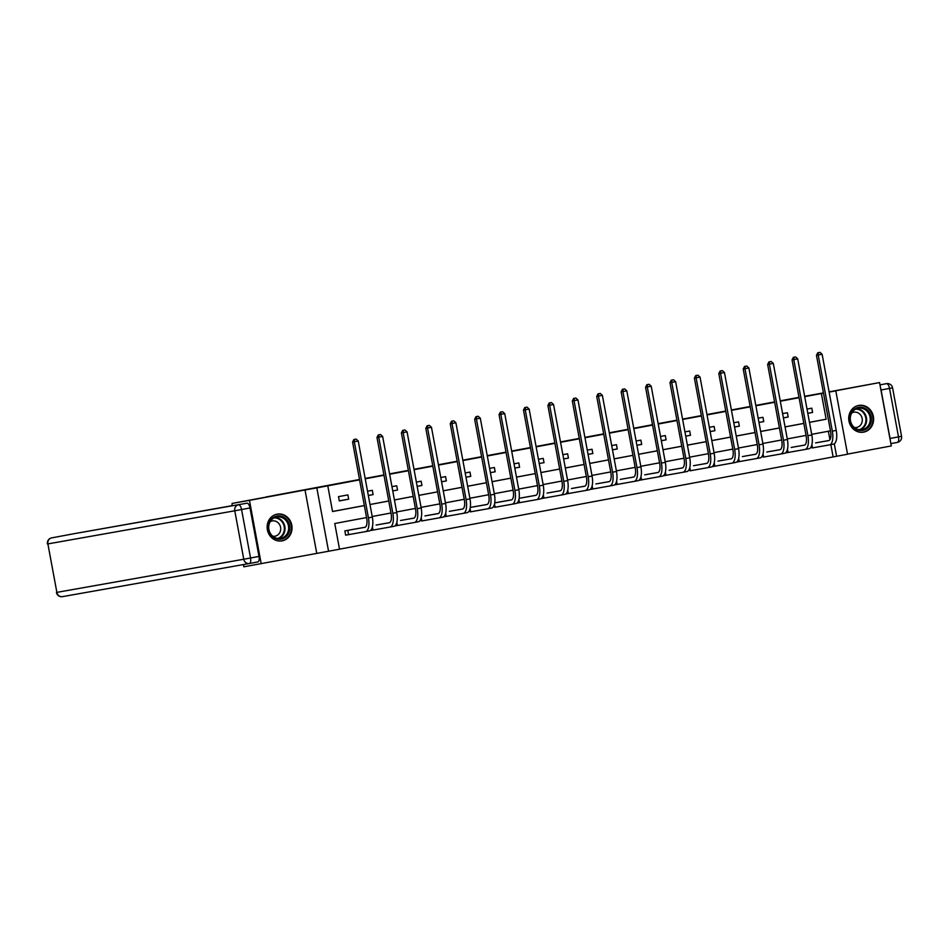 <?xml version="1.0" encoding="UTF-8"?>
<svg xmlns="http://www.w3.org/2000/svg" width="949" height="949" viewBox="0 0 949 949"><rect width="100%" height="100%" fill="white"/><g stroke="black" fill="none" stroke-linecap="round" stroke-linejoin="round"><path stroke-width="1.42" d="M282.055 540.871A13.583 12.42 80 0 0 291.806 525.283A13.583 12.42 80 0 0 277.215 514.133A13.583 12.42 80 0 0 277.108 514.156A13.583 12.42 80 0 0 267.369 529.732A13.583 12.42 80 0 0 281.948 540.883A13.583 12.42 80 0 0 282.055 540.871M863.649 432.139A13.583 12.42 80 0 0 873.388 416.564A13.583 12.42 80 0 0 858.798 405.413A13.583 12.42 80 0 0 858.703 405.437A13.583 12.42 80 0 0 848.952 421.012A13.583 12.42 80 0 0 863.543 432.163A13.583 12.42 80 0 0 863.649 432.139M366.575 517.561L334.76 523.516L339.528 549.198L328.568 551.239L316.824 487.881L327.785 485.841L332.541 511.523L364.357 505.58M243.418 564.572L243.822 566.802L328.568 551.239M847.528 454.108L891.301 445.935L879.557 382.577L829.118 392.008M829.129 392.115L835.808 390.869L847.552 454.227L836.603 456.267L834.29 443.788M339.517 549.163L836.603 456.267M232.481 505.615L74.01 533.706A5.22 2.112 79.4 0 1 74.01 533.706L246.977 503.195L232.042 505.841L232.078 503.445L249.457 500.36L261.2 563.718M829.082 391.842L879.557 382.577M232.078 503.445L266.242 497.062M266.218 496.944L359.517 479.494M365.163 478.438L383.942 474.939M389.588 473.883L408.355 470.372M414.001 469.316L432.768 465.805M438.414 464.749L457.181 461.238M462.827 460.182L481.594 456.683M487.24 455.627L506.019 452.115M511.665 451.06L530.432 447.548M536.078 446.493L554.845 442.981M560.491 441.926L579.258 438.426M584.904 437.37L603.671 433.859M609.317 432.803L628.096 429.292M633.742 428.236L652.509 424.725M658.155 423.669L676.922 420.158M682.568 419.114L701.335 415.603M706.981 414.547L725.76 411.036M731.406 409.98L750.173 406.469M755.819 405.413L774.586 401.901M780.232 400.846L798.999 397.346M833.127 456.884L830.85 444.63M829.936 439.672L828.37 431.237M818.145 442.448L828.691 440.609A8.707 3.523 -100.6 0 0 828.702 440.609A8.707 3.523 -100.6 0 0 830.577 431.427L816.472 355.317L817.753 352.779L820.019 352.364L817.753 352.779M820.019 352.364L822.119 354.274L818.216 355.009L832.32 431.131A13.061 5.291 79.4 0 1 829.509 444.891L812.083 447.975M793.72 446.979L804.278 445.176A8.707 3.523 -100.6 0 0 804.289 445.176A8.707 3.523 -100.6 0 0 806.164 435.994L792.059 359.885L793.34 357.346L795.594 356.931L793.34 357.346M785.381 452.97L787.658 452.543M769.307 451.546L779.864 449.743A8.707 3.523 -100.6 0 0 779.876 449.731A8.707 3.523 -100.6 0 0 781.751 440.561L767.646 364.452L768.927 361.913L771.181 361.498L768.927 361.913M771.181 361.498L773.293 363.408L769.378 364.143L783.483 440.253A13.061 5.291 79.4 0 1 780.671 454.013L763.245 457.11M744.894 456.113L755.451 454.298A8.707 3.523 -100.6 0 0 755.463 454.298A8.707 3.523 -100.6 0 0 757.338 445.128L743.221 369.007L744.514 366.468L746.768 366.053L744.514 366.468M736.554 462.092L738.832 461.665M720.469 460.668L731.027 458.865A8.707 3.523 -100.6 0 0 731.038 458.865A8.707 3.523 -100.6 0 0 732.913 449.696L718.808 373.574L720.089 371.035L722.355 370.62L720.089 371.035M712.13 466.659L714.419 466.232M696.068 465.259L706.614 463.432A8.707 3.523 -100.6 0 0 706.625 463.432A8.707 3.523 -100.6 0 0 708.5 454.251L694.395 378.141L695.676 375.602L697.942 375.187L695.676 375.602M697.942 375.187L700.042 377.097L696.127 377.832L710.243 453.942A13.061 5.291 79.4 0 1 707.432 467.703A13.061 5.291 79.4 0 1 707.408 467.715L690.006 470.799M671.643 469.802L682.201 467.999A8.707 3.523 -100.6 0 0 682.212 467.987A8.707 3.523 -100.6 0 0 684.087 458.818L669.982 382.708L671.263 380.169L673.517 379.754L671.263 380.169M663.304 475.793L665.581 475.366M647.23 474.37L657.787 472.555A8.707 3.523 -100.6 0 0 657.799 472.555A8.707 3.523 -100.6 0 0 659.674 463.385L645.569 387.263L646.85 384.725L649.104 384.309L646.85 384.725M638.891 480.348L641.168 479.933M622.817 478.925L633.374 477.122A8.707 3.523 -100.6 0 0 633.386 477.122A8.707 3.523 -100.6 0 0 635.261 467.952L621.144 391.83L622.425 389.292L624.691 388.876L622.425 389.292M614.477 484.915L616.755 484.488M598.392 483.492L608.95 481.689A8.707 3.523 -100.6 0 0 608.961 481.689A8.707 3.523 -100.6 0 0 610.836 472.507L596.731 396.397L598.012 393.859L600.278 393.444L598.012 393.859M590.053 489.482L592.342 489.055M573.979 488.059L584.537 486.256A8.707 3.523 -100.6 0 0 584.548 486.256A8.707 3.523 -100.6 0 0 586.423 477.074L572.318 400.964L573.599 398.426L575.865 398.011L573.599 398.426M565.64 494.049L567.917 493.622M549.566 492.626L560.124 490.811A8.707 3.523 -100.6 0 0 560.135 490.811A8.707 3.523 -100.6 0 0 562.01 481.641L547.905 405.52L549.186 402.981L551.44 402.566L549.186 402.981M541.227 498.616L543.504 498.189M525.153 497.217L519.127 498.308M516.814 503.172L519.091 502.745M500.74 501.772L494.702 502.875M502.614 411.7L500.348 412.115L502.614 411.7L504.726 413.61L500.811 414.345L514.916 490.455A13.061 5.291 79.4 0 1 512.104 504.227L494.678 507.312M476.327 506.339L470.289 507.442M478.201 416.267L475.935 416.682L478.201 416.267L480.301 418.177L476.398 418.912L490.503 495.022A13.061 5.291 79.4 0 1 487.691 508.783L470.265 511.879M451.902 510.906L462.46 509.079A8.707 3.523 -100.6 0 0 462.471 509.067A8.707 3.523 -100.6 0 0 464.346 499.898L450.241 423.776L451.522 421.249L453.776 420.822L451.522 421.249M443.563 516.873L445.84 516.446M427.489 515.473L438.047 513.634A8.707 3.523 -100.6 0 0 438.058 513.634A8.707 3.523 -100.6 0 0 439.933 504.465L425.828 428.343L427.109 425.804L429.363 425.389L427.109 425.804M429.363 425.389L431.475 427.311L427.56 428.035L441.665 504.156A13.061 5.291 79.4 0 1 438.853 517.917L421.427 521.001M403.076 520.028L413.634 518.201A8.707 3.523 -100.6 0 0 413.645 518.201A8.707 3.523 -100.6 0 0 415.52 509.02L401.403 432.91L402.696 430.372L404.95 429.956L402.696 430.372M394.737 525.995L397.014 525.568M378.663 524.595L389.209 522.769A8.707 3.523 -100.6 0 0 389.22 522.769A8.707 3.523 -100.6 0 0 391.095 513.587L376.99 437.477L378.271 434.939L380.537 434.523L378.271 434.939M370.312 530.562L372.601 530.135M354.25 529.162L344.855 530.894L345.638 535.177L348.188 534.702M809.473 422.329L826.14 419.221L821.383 393.527L804.716 396.646M799.07 397.702L780.303 401.213M774.657 402.269L755.879 405.781M750.232 406.836L731.465 410.336M725.819 411.392L707.052 414.903M701.406 415.959L682.639 419.47M676.993 420.526L658.215 424.037M652.568 425.093L633.802 428.592M628.155 429.648L609.388 433.159M603.742 434.215L584.975 437.726M579.329 438.782L560.562 442.293M554.916 443.349L536.138 446.849M530.491 447.904L511.725 451.416M506.078 452.471L487.312 455.983M481.665 457.038L462.898 460.55M457.252 461.605L438.485 465.105M432.839 466.161L414.061 469.672M408.414 470.728L389.648 474.239M384.001 475.295L365.235 478.806M359.588 479.862L327.785 485.841M332.53 511.487L364.345 505.544M388.77 501.013L370.003 504.524L388.758 500.977M413.183 496.446L394.416 499.957L413.183 496.41M418.829 495.354L437.596 491.855L418.829 495.39M462.021 487.323L443.242 490.823L462.009 487.288M467.655 486.232L486.422 482.721L467.667 486.268M492.068 481.665L510.847 478.154L492.08 481.701M516.493 477.098L535.26 473.598L516.493 477.133M540.906 472.543L559.673 469.031L540.906 472.566M565.319 467.976L584.086 464.464L565.319 468.011M589.732 463.409L608.499 459.897L589.744 463.444M614.145 458.841L632.924 455.342L614.157 458.877M638.57 454.286L657.337 450.775M662.983 449.719L681.75 446.208M687.396 445.152L706.163 441.641M711.809 440.585L730.576 437.086M736.222 436.03L755.001 432.519M760.647 431.463L779.414 427.952M785.06 426.896L803.827 423.384M807.813 413.337L812.581 412.447L811.786 408.165L807.018 409.066M783.388 417.904L788.168 417.014L787.373 412.732L782.605 413.622M758.975 422.471L763.755 421.581L762.96 417.299L758.18 418.189M734.562 427.038L739.33 426.137L738.536 421.866L733.767 422.756M710.149 431.593L714.917 430.704L714.123 426.421L709.354 427.323M685.736 436.16L690.504 435.271L689.709 430.988L684.941 431.878M661.311 440.727L666.091 439.838L665.296 435.555L660.516 436.445M636.898 445.295L641.678 444.405L640.883 440.122L636.103 441.012M612.485 449.862L617.253 448.96L616.459 444.678L611.69 445.579M592.84 453.527L588.06 454.369L592.84 453.527L592.046 449.245L587.277 450.134M568.427 458.094L563.647 458.936L568.427 458.094L567.632 453.812L562.864 454.701M544.014 462.661L539.234 463.503L544.014 462.661L543.219 458.379L538.439 459.269M519.589 467.216L514.809 468.071L519.589 467.216L518.806 462.934L514.026 463.836M495.176 471.783L490.396 472.638L495.176 471.783L494.382 467.501L489.613 468.391M465.995 477.24L470.763 476.351L469.969 472.068L465.2 472.958M441.57 481.807L446.35 480.918L445.556 476.635L440.787 477.525M417.157 486.374L421.937 485.473L421.142 481.202L416.362 482.092M392.744 490.93L397.512 490.04L396.718 485.758L391.949 486.659M368.331 495.497L373.099 494.607L372.305 490.325L367.536 491.214M347.892 494.892L338.496 496.647L339.291 500.93L348.686 499.174L347.892 494.892M316.752 553.338L305.009 489.981L249.457 500.36M305.009 489.981L316.824 487.881M821.383 393.527L823.483 393.159M829.129 392.056L835.808 390.869M804.645 396.302L823.435 392.898M830.47 430.846L811.703 434.345M806.057 435.401L787.29 438.913M781.644 439.968L762.866 443.48M757.219 444.535L738.452 448.047M732.806 449.102L714.039 452.614M708.393 453.669L689.626 457.169M683.98 458.225L665.213 461.736M659.567 462.792L640.789 466.303M635.142 467.359L616.375 470.87M610.729 471.926L591.962 475.425M586.316 476.481L567.549 479.992M561.903 481.048L543.136 484.559M537.49 485.615L518.712 489.126M513.065 490.182L494.299 493.682M488.652 494.737L469.885 498.249M464.239 499.304L445.472 502.816M439.826 503.872L421.048 507.383M415.401 508.439L396.635 511.938M390.988 512.994L372.222 516.505M638.57 454.31L657.337 450.811M662.983 449.755L681.762 446.244M687.408 445.188L706.175 441.676M711.821 440.621L730.588 437.109M736.234 436.054L755.001 432.554M760.647 431.498L779.414 427.987M785.06 426.931L803.839 423.42M809.485 422.364L826.14 419.221M807.801 413.301L812.581 412.447M783.388 417.857L788.168 417.014M758.963 422.424L763.755 421.581M734.55 426.991L739.33 426.137M710.137 431.558L714.917 430.704M685.724 436.113L690.504 435.271M661.311 440.68L666.091 439.838M636.886 445.247L641.678 444.405M612.473 449.814L617.253 448.96M465.983 477.193L470.763 476.351M441.57 481.76L446.35 480.918M417.145 486.327L421.937 485.473M392.732 490.894L397.512 490.04M368.319 495.449L373.099 494.607M339.279 500.835L348.686 499.174M815.618 442.886L829.011 440.514M822.119 354.274L836.235 430.395A13.061 5.291 79.4 0 1 833.424 444.156A13.061 5.291 79.4 0 1 833.4 444.156L829.521 444.879M829.509 444.891A13.061 5.291 79.4 0 1 829.485 444.891L833.424 444.156M818.453 352.66L818.216 355.009L816.472 355.317M811.893 444.666L812.498 447.904M853.483 409.861A11.756 10.747 -100 0 1 868.691 411.392A11.756 10.747 -100 0 1 867.754 427.904A11.756 10.747 -100 0 1 852.534 426.374A11.756 10.747 -100 0 1 853.483 409.861M866.876 427.299A10.89 9.953 80 0 0 869.225 414.452A10.89 9.953 80 0 0 858.37 408.224A10.89 9.953 80 0 0 853.661 410.597A10.89 9.953 80 0 0 851.312 423.444A10.89 9.953 80 0 0 862.166 429.66A10.89 9.953 80 0 0 866.876 427.299M854.361 427.489A7.746 7.082 80 0 0 856.556 427.477A7.746 7.082 80 0 0 859.901 425.793A7.746 7.082 80 0 0 861.573 416.647A7.746 7.082 80 0 0 853.851 412.21A7.746 7.082 80 0 0 851.775 412.957M861.514 432.341A13.5 12.337 80 0 0 862.973 432.175A13.5 12.337 80 0 0 868.809 429.245A13.5 12.337 80 0 0 871.716 413.313A13.5 12.337 80 0 0 858.264 405.591A13.5 12.337 80 0 0 856.84 405.947M271.888 518.581A11.756 10.747 -100 0 1 287.108 520.123A11.756 10.747 -100 0 1 286.159 536.636A11.756 10.747 -100 0 1 270.951 535.094A11.756 10.747 -100 0 1 271.888 518.581M285.293 536.019A10.89 9.953 80 0 0 287.63 523.172A10.89 9.953 80 0 0 276.776 516.956A10.89 9.953 80 0 0 272.066 519.317A10.89 9.953 80 0 0 269.73 532.164A10.89 9.953 80 0 0 280.584 538.391A10.89 9.953 80 0 0 285.293 536.019M272.766 536.209A7.746 7.082 80 0 0 274.961 536.197A7.746 7.082 80 0 0 278.318 534.512A7.746 7.082 80 0 0 279.979 525.366A7.746 7.082 80 0 0 272.256 520.942A7.746 7.082 80 0 0 270.192 521.677M279.919 541.06A13.5 12.337 80 0 0 281.378 540.894A13.5 12.337 80 0 0 287.227 537.964A13.5 12.337 80 0 0 290.133 522.033A13.5 12.337 80 0 0 276.669 514.322A13.5 12.337 80 0 0 275.246 514.666M881.063 389.992L890.043 438.462L898.501 436.872L889.521 388.414L881.063 389.992A5.22 2.112 -100.6 0 0 880.625 388.283M890.245 440.217A5.22 2.112 -100.6 0 0 890.043 438.462M258.994 556.422L250.014 507.964L241.568 509.542L250.548 558L258.994 556.422A5.22 2.112 79.4 0 1 257.879 561.927A5.22 2.112 79.4 0 1 257.867 561.927L249.433 563.504A5.22 2.112 -100.6 0 0 249.421 563.504A5.22 2.112 -100.6 0 0 250.548 558L243.763 559.246L234.783 510.787L47.889 543.907L56.869 592.366L243.763 559.246A5.22 4.781 80 0 0 249.373 563.516L62.515 596.624A5.22 4.781 80 0 1 62.48 596.636L249.373 563.516A5.22 4.781 80 0 0 249.409 563.504L257.879 561.927M246.977 503.195A5.22 2.112 79.4 0 1 250.014 507.964M795.594 356.931L797.706 358.841L793.791 359.576L807.907 435.686A13.061 5.291 79.4 0 1 805.096 449.446A13.061 5.291 79.4 0 1 805.072 449.458L785.404 452.958M791.193 447.454L804.598 445.081M797.706 358.841L811.81 434.962A13.061 5.291 79.4 0 1 808.999 448.723A13.061 5.291 79.4 0 1 808.987 448.723L805.108 449.446L808.999 448.723M794.04 357.215L793.791 359.576L792.059 359.885M787.48 449.221L788.085 452.471M766.78 452.021L780.173 449.648M773.293 363.408L787.397 439.517A13.061 5.291 79.4 0 1 784.586 453.29A13.061 5.291 79.4 0 1 784.574 453.29L780.695 454.013A13.061 5.291 79.4 0 1 780.659 454.025L784.586 453.29M769.615 361.783L769.378 364.143L767.646 364.452M763.067 453.788L763.66 457.027M746.768 366.053L748.88 367.975L744.965 368.698L759.07 444.82A13.061 5.291 79.4 0 1 756.258 458.581L736.578 462.08M742.367 456.588L755.76 454.203M748.88 367.975L762.984 444.085A13.061 5.291 79.4 0 1 760.173 457.845A13.061 5.291 79.4 0 1 760.149 457.857L756.282 458.581M756.258 458.581A13.061 5.291 79.4 0 1 756.234 458.581L760.173 457.845M745.202 366.35L744.965 368.698L743.221 369.007M738.642 458.355L739.247 461.594M722.355 370.62L724.455 372.53L720.552 373.265L734.656 449.387A13.061 5.291 79.4 0 1 731.845 463.148A13.061 5.291 79.4 0 1 731.821 463.148L712.165 466.647M717.93 461.143L731.347 458.77M724.455 372.53L738.571 448.652A13.061 5.291 79.4 0 1 735.76 462.412A13.061 5.291 79.4 0 1 735.736 462.412L731.869 463.136M720.789 370.917L720.552 373.265L718.808 373.574M714.229 462.922L714.834 466.161M693.541 465.71L706.934 463.337M700.042 377.097L714.146 453.219A13.061 5.291 79.4 0 1 711.347 466.979A13.061 5.291 79.4 0 1 711.323 466.979L707.444 467.703L711.347 466.979M696.376 375.484L696.127 377.832L694.395 378.141M689.816 467.477L690.421 470.728M673.517 379.754L675.629 381.664L671.714 382.4L685.819 458.509A13.061 5.291 79.4 0 1 683.007 472.27A13.061 5.291 79.4 0 1 682.995 472.282L663.327 475.769M669.116 470.277L682.521 467.904M675.629 381.664L689.733 457.774A13.061 5.291 79.4 0 1 686.922 471.546A13.061 5.291 79.4 0 1 686.91 471.546L683.031 472.27M671.951 380.039L671.714 382.4L669.982 382.708M665.403 472.044L665.996 475.283M649.104 384.309L651.216 386.231L647.301 386.955L661.406 463.076A13.061 5.291 79.4 0 1 658.594 476.837L638.914 480.336M644.691 474.844L658.096 472.472M651.216 386.231L665.32 462.341A13.061 5.291 79.4 0 1 662.509 476.101A13.061 5.291 79.4 0 1 662.485 476.113L658.618 476.837A13.061 5.291 79.4 0 1 658.582 476.837L662.509 476.101M647.538 384.606L647.301 386.955L645.569 387.263M640.99 476.612L641.583 479.85M624.691 388.876L626.803 390.798L622.888 391.522L636.993 467.643A13.061 5.291 79.4 0 1 634.181 481.404L614.501 484.903M620.29 479.399L633.683 477.027M626.803 390.798L640.907 466.908A13.061 5.291 79.4 0 1 638.096 480.668A13.061 5.291 79.4 0 1 638.072 480.668L634.205 481.392M634.181 481.404A13.061 5.291 79.4 0 1 634.157 481.404L638.096 480.668M623.125 389.173L622.888 391.522L621.144 391.83M616.565 481.179L617.17 484.417M600.278 393.444L602.378 395.353L598.475 396.089L612.579 472.199A13.061 5.291 79.4 0 1 609.768 485.971A13.061 5.291 79.4 0 1 609.744 485.971L590.088 489.47M595.877 483.966L609.27 481.594M602.378 395.353L616.494 471.475A13.061 5.291 79.4 0 1 613.683 485.236A13.061 5.291 79.4 0 1 613.659 485.236L609.792 485.959L613.683 485.236M598.712 393.74L598.475 396.089L596.731 396.397M592.152 485.734L592.757 488.984M575.865 398.011L577.965 399.92L574.05 400.656L588.166 476.766A13.061 5.291 79.4 0 1 585.355 490.526L565.663 494.026M571.44 488.533L584.857 486.161M577.965 399.92L592.069 476.03A13.061 5.291 79.4 0 1 589.258 489.803A13.061 5.291 79.4 0 1 589.246 489.803L585.367 490.526A13.061 5.291 79.4 0 1 585.331 490.538L589.258 489.803M574.299 398.295L574.05 400.656L572.318 400.964M567.739 490.301L568.344 493.539M551.44 402.566L553.552 404.488L549.637 405.211L563.742 481.333A13.061 5.291 79.4 0 1 560.93 495.093L541.25 498.593M547.039 493.1L560.432 490.728M553.552 404.488L567.656 480.597A13.061 5.291 79.4 0 1 564.845 494.358A13.061 5.291 79.4 0 1 564.833 494.37L560.954 495.093M560.93 495.093A13.061 5.291 79.4 0 1 560.918 495.093L564.845 494.358M549.874 402.862L549.637 405.211L547.905 405.52M543.326 494.868L543.919 498.106M527.027 407.133L524.773 407.548L527.027 407.133L529.139 409.055L525.224 409.778L539.329 485.9A13.061 5.291 79.4 0 1 536.517 499.66A13.061 5.291 79.4 0 1 536.505 499.66L516.837 503.16M522.602 497.667L536.019 495.283M519.115 498.32L535.711 495.378A8.707 3.523 -100.6 0 0 535.722 495.378A8.707 3.523 -100.6 0 0 537.597 486.208L523.492 410.087L524.773 407.548M529.139 409.055L543.243 485.164A13.061 5.291 79.4 0 1 540.432 498.925A13.061 5.291 79.4 0 1 540.408 498.925L536.541 499.649L540.432 498.925M525.461 407.429L525.224 409.778L523.492 410.087M518.913 499.435L519.506 502.673M498.189 502.223L511.606 499.85M494.702 502.887L511.286 499.945A8.707 3.523 -100.6 0 0 511.309 499.945A8.707 3.523 -100.6 0 0 513.184 490.763L499.067 414.654L500.348 412.115M504.726 413.61L518.83 489.731A13.061 5.291 79.4 0 1 516.019 503.492A13.061 5.291 79.4 0 1 515.995 503.492L512.128 504.216A13.061 5.291 79.4 0 1 512.08 504.227L516.019 503.492M501.048 411.996L500.811 414.345L499.067 414.654M494.488 503.99L495.093 507.241M473.8 506.79L487.193 504.417M470.289 507.454L486.873 504.512A8.707 3.523 -100.6 0 0 486.884 504.512A8.707 3.523 -100.6 0 0 488.759 495.331L474.654 419.221L475.935 416.682M480.301 418.177L494.417 494.299A13.061 5.291 79.4 0 1 491.606 508.059A13.061 5.291 79.4 0 1 491.582 508.059L487.703 508.783M487.691 508.783A13.061 5.291 79.4 0 1 487.667 508.794L491.606 508.059M476.635 416.552L476.398 418.912L474.654 419.221M470.075 508.557L470.68 511.796M453.776 420.822L455.888 422.744L451.973 423.479L466.089 499.589A13.061 5.291 79.4 0 1 463.278 513.35A13.061 5.291 79.4 0 1 463.254 513.35L443.586 516.849M449.375 511.357L462.78 508.984M455.888 422.744L469.992 498.854A13.061 5.291 79.4 0 1 467.181 512.614A13.061 5.291 79.4 0 1 467.169 512.626L463.29 513.35L467.181 512.614M452.222 421.119L451.973 423.479L450.241 423.776M445.662 513.124L446.267 516.363M424.962 515.912L438.355 513.539M431.475 427.311L445.579 503.421A13.061 5.291 79.4 0 1 442.768 517.181A13.061 5.291 79.4 0 1 442.756 517.193L438.877 517.917A13.061 5.291 79.4 0 1 438.841 517.917L442.768 517.181M427.797 425.686L427.56 428.035L425.828 428.343M421.249 517.691L421.842 520.93M404.95 429.956L407.062 431.866L403.147 432.602L417.252 508.711A13.061 5.291 79.4 0 1 414.44 522.484L394.76 525.983M400.549 520.479L413.942 518.107M407.062 431.866L421.166 507.988A13.061 5.291 79.4 0 1 418.355 521.748A13.061 5.291 79.4 0 1 418.331 521.748L414.464 522.472M414.44 522.484A13.061 5.291 79.4 0 1 414.416 522.484L418.355 521.748M403.384 430.253L403.147 432.602L401.403 432.91M396.824 522.247L397.429 525.497M380.537 434.523L382.637 436.433L378.734 437.169L392.839 513.279A13.061 5.291 79.4 0 1 390.027 527.039A13.061 5.291 79.4 0 1 390.003 527.051L370.347 530.538M376.112 525.046L389.529 522.674M382.637 436.433L396.753 512.555A13.061 5.291 79.4 0 1 393.942 526.315A13.061 5.291 79.4 0 1 393.918 526.315L390.051 527.039L393.942 526.315M378.971 434.808L378.734 437.169L376.99 437.477M372.411 526.814L373.016 530.064M356.124 439.09L353.858 439.506L356.124 439.09L358.224 441L354.309 441.736L368.426 517.846A13.061 5.291 79.4 0 1 365.614 531.606L345.638 535.165M351.723 529.613L365.116 527.241M347.393 530.42L364.796 527.336A8.707 3.523 -100.6 0 0 364.807 527.324A8.707 3.523 -100.6 0 0 366.682 518.154L352.577 442.044L353.858 439.506M358.224 441L372.328 517.11A13.061 5.291 79.4 0 1 369.529 530.871A13.061 5.291 79.4 0 1 369.505 530.882L365.626 531.606A13.061 5.291 79.4 0 1 365.59 531.606L369.529 530.871M354.558 439.375L354.309 441.736L352.577 442.044M347.808 530.337L348.603 534.619M836.235 430.395L832.32 431.131M856.591 408.734A10.89 9.953 -100 0 1 865.974 416.03A10.89 9.953 -100 0 1 863.258 427.94A10.89 9.953 -100 0 1 860.328 429.802M859.331 429.719A10.522 9.62 80 0 0 862.7 427.726A10.522 9.62 80 0 0 865.215 415.923A10.522 9.62 80 0 0 855.69 409.149M275.008 517.454A10.89 9.953 -100 0 1 284.38 524.75A10.89 9.953 -100 0 1 281.663 536.659A10.89 9.953 -100 0 1 278.733 538.522M277.737 538.439A10.522 9.62 80 0 0 281.106 536.458A10.522 9.62 80 0 0 283.632 524.643A10.522 9.62 80 0 0 274.095 517.881M879.984 384.867L886.52 383.645A5.22 4.781 80 0 0 886.485 383.645A5.22 2.112 79.4 0 1 889.521 388.414L892.57 387.833A5.22 5.22 0 0 0 886.52 383.645M897.363 442.388L890.874 443.598L897.374 442.376A5.22 2.112 79.4 0 1 897.363 442.388M898.501 436.872A5.22 2.112 79.4 0 1 897.374 442.376A5.22 5.22 0 0 0 901.55 436.291L898.501 436.872M56.43 592.449A5.22 5.22 0 0 0 62.48 596.636A5.22 4.781 80 0 1 56.869 592.366L47.889 543.907A5.22 4.781 80 0 1 51.637 537.893A5.22 2.112 -100.6 0 0 51.626 537.893L74.01 533.706M238.531 504.773A5.22 4.781 80 0 0 234.783 510.787L241.568 509.542A5.22 2.112 -100.6 0 0 238.531 504.773M811.81 434.962L807.907 435.686M787.397 439.517L783.483 440.253M762.984 444.085L759.07 444.82M738.571 448.652L734.656 449.387M714.146 453.219L710.243 453.942M689.733 457.774L685.819 458.509M665.32 462.341L661.406 463.076M640.907 466.908L636.993 467.643M616.494 471.475L612.579 472.199M592.069 476.03L588.166 476.766M567.656 480.597L563.742 481.333M543.243 485.164L539.329 485.9M518.83 489.731L514.916 490.455M494.417 494.299L490.503 495.022M469.992 498.854L466.089 499.589M445.579 503.421L441.665 504.156M421.166 507.988L417.252 508.711M396.753 512.555L392.839 513.279M372.328 517.11L368.426 517.846M862.973 432.175L862.143 432.317M858.264 405.591L857.433 405.745M281.378 540.894L280.56 541.049M276.669 514.322L275.851 514.465M892.57 387.833L901.55 436.291M51.626 537.893A5.22 5.22 0 0 0 47.45 543.979M735.76 462.412L731.845 463.148M686.922 471.546L683.007 472.27"/></g></svg>
